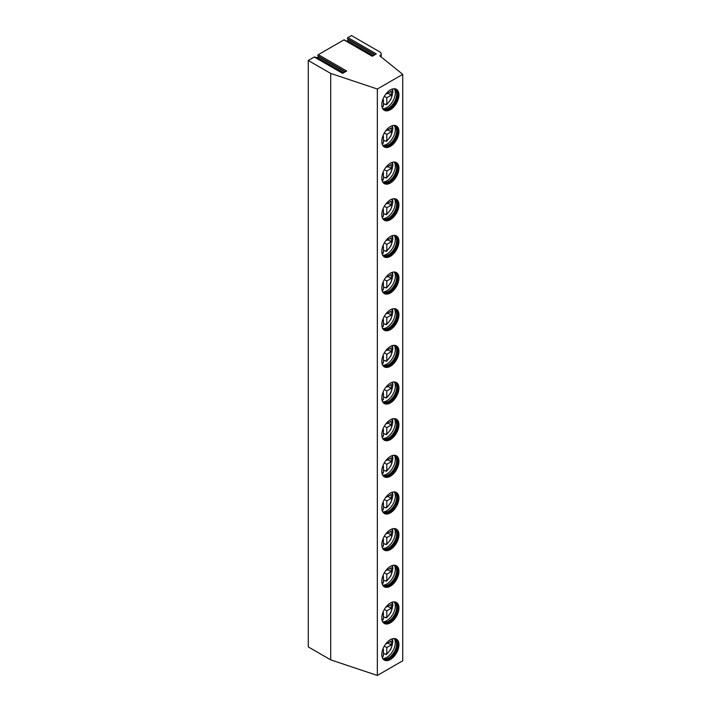 <?xml version="1.0" encoding="UTF-8"?>
<svg xmlns="http://www.w3.org/2000/svg" width="711" height="711" viewBox="0 0 711 711"><rect width="100%" height="100%" fill="white"/><g stroke="black" fill="none" stroke-linecap="round" stroke-linejoin="round"><path stroke-width="1.07" d="M381.194 56.969L381.194 53.876A4.79 2.764 180 0 0 379.79 51.921L351.438 35.55L347.963 37.559L376.315 53.929L372.262 56.267L343.911 39.896L318.332 54.658A0.782 0.453 120 0 0 317.861 55.885L345.386 71.784M381.194 53.876A4.79 2.764 180 0 1 379.79 55.831L402.728 74.353L377.337 89.017L330.695 73.42L308.272 60.471L314.28 57.004L342.64 73.375L346.692 71.029L318.332 54.658M372.493 56.133L344.302 39.86A0.782 0.453 120 0 0 343.911 39.896M342.871 73.242L314.671 56.96A0.782 0.453 120 0 0 314.28 57.004M402.728 74.353L402.728 660.786L377.337 675.45L330.695 659.861L308.272 646.912L308.272 60.471M347.963 37.559A0.782 0.453 120 0 0 347.483 38.785L375.017 54.676M346.675 41.229L347.519 40.74A0.782 0.453 120 0 0 347.999 39.514L347.483 38.785M317.053 58.338L317.897 57.849A0.782 0.453 120 0 0 318.377 56.622L317.861 55.885M330.695 659.861L330.695 73.42M377.337 675.45L377.337 89.017M381.807 654.547A12.123 6.994 120 0 0 384.313 660.092A12.123 6.994 120 0 0 393.654 656.848A12.123 6.994 120 0 0 398.942 644.646A12.123 6.994 120 0 0 396.436 639.1A12.123 6.994 120 0 0 387.095 642.344A12.123 6.994 120 0 0 381.807 654.547M381.807 617.895A12.123 6.994 120 0 0 384.313 623.44A12.123 6.994 120 0 0 393.654 620.196A12.123 6.994 120 0 0 398.942 607.994A12.123 6.994 120 0 0 396.436 602.448A12.123 6.994 120 0 0 387.095 605.692A12.123 6.994 120 0 0 381.807 617.895M381.807 581.243A12.123 6.994 120 0 0 384.313 586.788A12.123 6.994 120 0 0 393.654 583.544A12.123 6.994 120 0 0 398.942 571.342A12.123 6.994 120 0 0 396.436 565.796A12.123 6.994 120 0 0 387.095 569.04A12.123 6.994 120 0 0 381.807 581.243M381.807 544.59A12.123 6.994 120 0 0 384.313 550.136A12.123 6.994 120 0 0 393.654 546.892A12.123 6.994 120 0 0 398.942 534.69A12.123 6.994 120 0 0 396.436 529.144A12.123 6.994 120 0 0 387.095 532.388A12.123 6.994 120 0 0 381.807 544.59M381.807 507.938A12.123 6.994 120 0 0 384.313 513.484A12.123 6.994 120 0 0 393.654 510.24A12.123 6.994 120 0 0 398.942 498.038A12.123 6.994 120 0 0 396.436 492.492A12.123 6.994 120 0 0 387.095 495.736A12.123 6.994 120 0 0 381.807 507.938M381.807 471.286A12.123 6.994 120 0 0 384.313 476.832A12.123 6.994 120 0 0 393.654 473.588A12.123 6.994 120 0 0 398.942 461.386A12.123 6.994 120 0 0 396.436 455.84A12.123 6.994 120 0 0 387.095 459.084A12.123 6.994 120 0 0 381.807 471.286M381.807 434.634A12.123 6.994 120 0 0 384.313 440.18A12.123 6.994 120 0 0 393.654 436.936A12.123 6.994 120 0 0 398.942 424.734A12.123 6.994 120 0 0 396.436 419.188A12.123 6.994 120 0 0 387.095 422.432A12.123 6.994 120 0 0 381.807 434.634M381.807 397.982A12.123 6.994 120 0 0 384.313 403.528A12.123 6.994 120 0 0 393.654 400.284A12.123 6.994 120 0 0 398.942 388.082A12.123 6.994 120 0 0 396.436 382.536A12.123 6.994 120 0 0 387.095 385.78A12.123 6.994 120 0 0 381.807 397.982M381.807 361.33A12.123 6.994 120 0 0 384.313 366.876A12.123 6.994 120 0 0 393.654 363.632A12.123 6.994 120 0 0 398.942 351.43A12.123 6.994 120 0 0 396.436 345.884A12.123 6.994 120 0 0 387.095 349.128A12.123 6.994 120 0 0 381.807 361.33M381.807 324.678A12.123 6.994 120 0 0 384.313 330.224A12.123 6.994 120 0 0 393.654 326.98A12.123 6.994 120 0 0 398.942 314.777A12.123 6.994 120 0 0 396.436 309.232A12.123 6.994 120 0 0 387.095 312.476A12.123 6.994 120 0 0 381.807 324.678M381.807 288.026A12.123 6.994 120 0 0 384.313 293.572A12.123 6.994 120 0 0 393.654 290.328A12.123 6.994 120 0 0 398.942 278.125A12.123 6.994 120 0 0 396.436 272.58A12.123 6.994 120 0 0 387.095 275.824A12.123 6.994 120 0 0 381.807 288.026M381.807 251.374A12.123 6.994 120 0 0 384.313 256.92A12.123 6.994 120 0 0 393.654 253.676A12.123 6.994 120 0 0 398.942 241.473A12.123 6.994 120 0 0 396.436 235.928A12.123 6.994 120 0 0 387.095 239.172A12.123 6.994 120 0 0 381.807 251.374M381.807 214.722A12.123 6.994 120 0 0 384.313 220.268A12.123 6.994 120 0 0 393.654 217.015A12.123 6.994 120 0 0 398.942 204.821A12.123 6.994 120 0 0 396.436 199.276A12.123 6.994 120 0 0 387.095 202.519A12.123 6.994 120 0 0 381.807 214.722M381.807 178.07A12.123 6.994 120 0 0 384.313 183.616A12.123 6.994 120 0 0 393.654 180.363A12.123 6.994 120 0 0 398.942 168.169A12.123 6.994 120 0 0 396.436 162.623A12.123 6.994 120 0 0 387.095 165.867A12.123 6.994 120 0 0 381.807 178.07M381.807 141.409A12.123 6.994 120 0 0 384.313 146.964A12.123 6.994 120 0 0 393.654 143.711A12.123 6.994 120 0 0 398.942 131.517A12.123 6.994 120 0 0 396.436 125.971A12.123 6.994 120 0 0 387.095 129.215A12.123 6.994 120 0 0 381.807 141.409M381.807 104.757A12.123 6.994 120 0 0 384.313 110.312A12.123 6.994 120 0 0 393.654 107.059A12.123 6.994 120 0 0 398.942 94.865A12.123 6.994 120 0 0 396.436 89.319A12.123 6.994 120 0 0 387.095 92.563A12.123 6.994 120 0 0 381.807 104.757M384.002 659.897A12.123 6.994 120 0 0 393.227 656.262A12.123 6.994 120 0 0 398.311 644.282A12.123 6.994 -60 0 0 396.107 638.931M393.37 638.594A11.376 6.568 -60 0 1 394.934 639.1A11.376 6.568 -60 0 1 397.289 644.308A11.376 6.568 120 0 1 392.33 655.755A11.376 6.568 120 0 1 383.567 658.795A11.376 6.568 120 0 1 382.34 657.693M383.256 658.599A11.376 6.568 120 0 0 384.056 658.866A11.376 6.568 120 0 0 392.356 654.644A11.376 6.568 120 0 0 396.658 643.944A11.376 6.568 -60 0 0 395.236 639.491A11.376 6.568 -60 0 0 394.614 638.931M394.481 638.878A12.034 6.95 -60 0 1 395.307 642.62A12.034 6.95 120 0 1 383.14 658.519M385.184 654.022A12.034 6.95 120 0 1 385.007 654.164L383.416 653.249M385.007 654.164L386.802 653.951L386.802 647.534L384.313 646.095M391.841 639.002A10.532 6.079 120 0 1 386.802 653.951L385.949 654.467M386.802 647.534L391.246 644.966L391.246 641.055L386.802 643.624L386.251 643.304M386.802 642.664L386.802 643.624M382.58 649.97L383.416 649.49L382.865 649.17M382.562 656.422L383.416 655.906L383.416 649.49M391.246 644.966L387.859 643.011M384.002 623.245A12.123 6.994 120 0 0 393.227 619.61A12.123 6.994 120 0 0 398.311 607.629A12.123 6.994 -60 0 0 396.107 602.279M393.37 601.941A11.376 6.568 -60 0 1 394.934 602.448A11.376 6.568 -60 0 1 397.289 607.656A11.376 6.568 120 0 1 392.33 619.103A11.376 6.568 120 0 1 383.567 622.143A11.376 6.568 120 0 1 382.34 621.041M383.256 621.947A11.376 6.568 120 0 0 384.056 622.214A11.376 6.568 120 0 0 392.356 617.992A11.376 6.568 120 0 0 396.658 607.292A11.376 6.568 -60 0 0 395.236 602.839A11.376 6.568 -60 0 0 394.614 602.279M394.481 602.226A12.034 6.95 -60 0 1 395.307 605.968A12.034 6.95 120 0 1 383.14 621.858M385.184 617.37A12.034 6.95 120 0 1 385.007 617.512L383.416 616.597M385.007 617.512L386.802 617.299L386.802 610.882L384.313 609.443M391.841 602.35A10.532 6.079 120 0 1 386.802 617.299L385.949 617.815M382.562 619.77L383.416 619.254L383.416 612.838L382.865 612.518M386.802 610.882L391.246 608.314L391.246 604.403L386.802 606.972L386.251 606.652M386.802 606.012L386.802 606.972M382.58 613.317L383.416 612.838M391.246 608.314L387.859 606.359M384.002 586.593A12.123 6.994 120 0 0 393.227 582.958A12.123 6.994 120 0 0 398.311 570.977A12.123 6.994 -60 0 0 396.107 565.627M393.37 565.289A11.376 6.568 -60 0 1 394.934 565.796A11.376 6.568 -60 0 1 397.289 571.004A11.376 6.568 120 0 1 392.33 582.451A11.376 6.568 120 0 1 383.567 585.491A11.376 6.568 120 0 1 382.34 584.38M383.256 585.295A11.376 6.568 120 0 0 384.056 585.562A11.376 6.568 120 0 0 392.356 581.34A11.376 6.568 120 0 0 396.658 570.64A11.376 6.568 -60 0 0 395.236 566.187A11.376 6.568 -60 0 0 394.614 565.627M394.481 565.574A12.034 6.95 -60 0 1 395.307 569.315A12.034 6.95 120 0 1 383.14 585.206M385.184 580.718A12.034 6.95 120 0 1 385.007 580.86L383.416 579.945M385.007 580.86L386.802 580.647L386.802 574.23L384.313 572.79M391.841 565.698A10.532 6.079 120 0 1 386.802 580.647L385.949 581.163M382.562 583.118L383.416 582.602L383.416 576.186L382.865 575.866M386.802 574.23L391.246 571.662L391.246 567.751L386.802 570.32L386.251 570M386.802 569.36L386.802 570.32M382.58 576.665L383.416 576.186M391.246 571.662L387.859 569.707M384.002 549.941A12.123 6.994 120 0 0 393.227 546.306A12.123 6.994 120 0 0 398.311 534.325A12.123 6.994 -60 0 0 396.107 528.975M393.37 528.637A11.376 6.568 -60 0 1 394.934 529.144A11.376 6.568 -60 0 1 397.289 534.352A11.376 6.568 120 0 1 392.33 545.799A11.376 6.568 120 0 1 383.567 548.839A11.376 6.568 120 0 1 382.34 547.728M383.256 548.643A11.376 6.568 120 0 0 384.056 548.91A11.376 6.568 120 0 0 392.356 544.688A11.376 6.568 120 0 0 396.658 533.988A11.376 6.568 -60 0 0 395.236 529.535A11.376 6.568 -60 0 0 394.614 528.975M394.481 528.922A12.034 6.95 -60 0 1 395.307 532.663A12.034 6.95 120 0 1 383.14 548.554M385.184 544.066A12.034 6.95 120 0 1 385.007 544.208L383.416 543.293M385.007 544.208L386.802 543.995L386.802 537.578L384.313 536.138M391.841 529.046A10.532 6.079 120 0 1 386.802 543.995L385.949 544.51M382.562 546.466L383.416 545.95L383.416 539.533L382.865 539.214M386.802 537.578L391.246 535.01L391.246 531.099L386.802 533.668L386.251 533.348M386.802 532.708L386.802 533.668M382.58 540.013L383.416 539.533M391.246 535.01L387.859 533.054M384.002 513.289A12.123 6.994 120 0 0 393.227 509.654A12.123 6.994 120 0 0 398.311 497.673A12.123 6.994 -60 0 0 396.107 492.323M393.37 491.985A11.376 6.568 -60 0 1 394.934 492.492A11.376 6.568 -60 0 1 397.289 497.7A11.376 6.568 120 0 1 392.33 509.138A11.376 6.568 120 0 1 383.567 512.187A11.376 6.568 120 0 1 382.34 511.076M383.256 511.991A11.376 6.568 120 0 0 384.056 512.258A11.376 6.568 120 0 0 392.356 508.036A11.376 6.568 120 0 0 396.658 497.336A11.376 6.568 -60 0 0 395.236 492.883A11.376 6.568 -60 0 0 394.614 492.323M394.481 492.27A12.034 6.95 -60 0 1 395.307 496.011A12.034 6.95 120 0 1 383.14 511.902M385.184 507.414A12.034 6.95 120 0 1 385.007 507.556L383.416 506.641M385.007 507.556L386.802 507.343L386.802 500.926L384.313 499.486M391.841 492.394A10.532 6.079 120 0 1 386.802 507.343L385.949 507.858M382.562 509.814L383.416 509.298L383.416 502.881L382.865 502.561M386.802 500.926L391.246 498.358L391.246 494.447L386.802 497.016L386.251 496.696M386.802 496.056L386.802 497.016M382.58 503.361L383.416 502.881M391.246 498.358L387.859 496.402M384.002 476.637A12.123 6.994 120 0 0 393.227 473.002A12.123 6.994 120 0 0 398.311 461.021A12.123 6.994 -60 0 0 396.107 455.671M393.37 455.333A11.376 6.568 -60 0 1 394.934 455.84A11.376 6.568 -60 0 1 397.289 461.048A11.376 6.568 120 0 1 392.33 472.486A11.376 6.568 120 0 1 383.567 475.535A11.376 6.568 120 0 1 382.34 474.424M383.256 475.339A11.376 6.568 120 0 0 384.056 475.606A11.376 6.568 120 0 0 392.356 471.384A11.376 6.568 120 0 0 396.658 460.684A11.376 6.568 -60 0 0 395.236 456.231A11.376 6.568 -60 0 0 394.614 455.671M394.481 455.618A12.034 6.95 -60 0 1 395.307 459.359A12.034 6.95 120 0 1 383.14 475.25M385.184 470.762A12.034 6.95 120 0 1 385.007 470.904L383.416 469.989M385.007 470.904L386.802 470.691L386.802 464.274L384.313 462.834M391.841 455.742A10.532 6.079 120 0 1 386.802 470.691L385.949 471.206M382.562 473.162L383.416 472.646L383.416 466.229L382.865 465.909M386.802 464.274L391.246 461.706L391.246 457.795L386.802 460.364L386.251 460.044M386.802 459.404L386.802 460.364M382.58 466.709L383.416 466.229M391.246 461.706L387.859 459.75M384.002 439.985A12.123 6.994 120 0 0 393.227 436.341A12.123 6.994 120 0 0 398.311 424.369A12.123 6.994 -60 0 0 396.107 419.019M393.37 418.681A11.376 6.568 -60 0 1 394.934 419.188A11.376 6.568 -60 0 1 397.289 424.396A11.376 6.568 120 0 1 392.33 435.834A11.376 6.568 120 0 1 383.567 438.883A11.376 6.568 120 0 1 382.34 437.772M383.256 438.687A11.376 6.568 120 0 0 384.056 438.954A11.376 6.568 120 0 0 392.356 434.732A11.376 6.568 120 0 0 396.658 424.032A11.376 6.568 -60 0 0 395.236 419.579A11.376 6.568 -60 0 0 394.614 419.019M394.481 418.966A12.034 6.95 -60 0 1 395.307 422.707A12.034 6.95 120 0 1 383.14 438.598M385.184 434.11A12.034 6.95 120 0 1 385.007 434.252L383.416 433.337M385.007 434.252L386.802 434.039L386.802 427.622L384.313 426.182M391.841 419.081A10.532 6.079 120 0 1 386.802 434.039L385.949 434.554M382.562 436.51L383.416 435.994L383.416 429.577L382.865 429.257M386.802 427.622L391.246 425.054L391.246 421.143L386.802 423.712L386.251 423.392M386.802 422.752L386.802 423.712M382.58 430.057L383.416 429.577M391.246 425.054L387.859 423.098M384.002 403.333A12.123 6.994 120 0 0 393.227 399.689A12.123 6.994 120 0 0 398.311 387.717A12.123 6.994 -60 0 0 396.107 382.367M393.37 382.029A11.376 6.568 -60 0 1 394.934 382.536A11.376 6.568 -60 0 1 397.289 387.744A11.376 6.568 120 0 1 392.33 399.182A11.376 6.568 120 0 1 383.567 402.23A11.376 6.568 120 0 1 382.34 401.12M383.256 402.035A11.376 6.568 120 0 0 384.056 402.302A11.376 6.568 120 0 0 392.356 398.08A11.376 6.568 120 0 0 396.658 387.371A11.376 6.568 -60 0 0 395.236 382.927A11.376 6.568 -60 0 0 394.614 382.367M394.481 382.314A12.034 6.95 -60 0 1 395.307 386.055A12.034 6.95 120 0 1 383.14 401.946M385.184 397.458A12.034 6.95 120 0 1 385.007 397.6L383.416 396.685M385.007 397.6L386.802 397.387L386.802 390.97L384.313 389.53M391.841 382.429A10.532 6.079 120 0 1 386.802 397.387L385.949 397.902M382.562 399.858L383.416 399.342L383.416 392.925L382.865 392.605M386.802 390.97L391.246 388.402L391.246 384.491L386.802 387.06L386.251 386.74M386.802 386.1L386.802 387.06M382.58 393.396L383.416 392.925M391.246 388.402L387.859 386.446M384.002 366.68A12.123 6.994 120 0 0 393.227 363.037A12.123 6.994 120 0 0 398.311 351.065A12.123 6.994 -60 0 0 396.107 345.715M393.37 345.377A11.376 6.568 -60 0 1 394.934 345.884A11.376 6.568 -60 0 1 397.289 351.092A11.376 6.568 120 0 1 392.33 362.53A11.376 6.568 120 0 1 383.567 365.578A11.376 6.568 120 0 1 382.34 364.467M383.256 365.383A11.376 6.568 120 0 0 384.056 365.65A11.376 6.568 120 0 0 392.356 361.428A11.376 6.568 120 0 0 396.658 350.719A11.376 6.568 -60 0 0 395.236 346.275A11.376 6.568 -60 0 0 394.614 345.715M394.481 345.662A12.034 6.95 -60 0 1 395.307 349.403A12.034 6.95 120 0 1 383.14 365.294M385.184 360.806A12.034 6.95 120 0 1 385.007 360.948L383.416 360.033M385.007 360.948L386.802 360.735L386.802 354.318L384.313 352.878M391.841 345.777A10.532 6.079 120 0 1 386.802 360.735L385.949 361.25M382.562 363.205L383.416 362.69L383.416 356.273L382.865 355.953M386.802 354.318L391.246 351.749L391.246 347.839L386.802 350.407L386.251 350.088M386.802 349.448L386.802 350.407M382.58 356.744L383.416 356.273M391.246 351.749L387.859 349.794M384.002 330.028A12.123 6.994 120 0 0 393.227 326.385A12.123 6.994 120 0 0 398.311 314.413A12.123 6.994 -60 0 0 396.107 309.063M393.37 308.725A11.376 6.568 -60 0 1 394.934 309.232A11.376 6.568 -60 0 1 397.289 314.44A11.376 6.568 120 0 1 392.33 325.878A11.376 6.568 120 0 1 383.567 328.926A11.376 6.568 120 0 1 382.34 327.815M383.256 328.731A11.376 6.568 120 0 0 384.056 328.997A11.376 6.568 120 0 0 392.356 324.776A11.376 6.568 120 0 0 396.658 314.066A11.376 6.568 -60 0 0 395.236 309.623A11.376 6.568 -60 0 0 394.614 309.063M394.481 309.009A12.034 6.95 -60 0 1 395.307 312.751A12.034 6.95 120 0 1 383.14 328.642M385.184 324.154A12.034 6.95 120 0 1 385.007 324.296L383.416 323.381M385.007 324.296L386.802 324.083L386.802 317.666L384.313 316.226M391.841 309.125A10.532 6.079 120 0 1 386.802 324.083L385.949 324.598M382.562 326.553L383.416 326.038L383.416 319.621L382.865 319.301M386.802 317.666L391.246 315.097L391.246 311.187L386.802 313.755L386.251 313.435M386.802 312.796L386.802 313.755M382.58 320.092L383.416 319.621M391.246 315.097L387.859 313.142M384.002 293.376A12.123 6.994 120 0 0 393.227 289.733A12.123 6.994 120 0 0 398.311 277.761A12.123 6.994 -60 0 0 396.107 272.411M393.37 272.073A11.376 6.568 -60 0 1 394.934 272.58A11.376 6.568 -60 0 1 397.289 277.788A11.376 6.568 120 0 1 392.33 289.226A11.376 6.568 120 0 1 383.567 292.274A11.376 6.568 120 0 1 382.34 291.163M383.256 292.079A11.376 6.568 120 0 0 384.056 292.337A11.376 6.568 120 0 0 392.356 288.124A11.376 6.568 120 0 0 396.658 277.414A11.376 6.568 -60 0 0 395.236 272.971A11.376 6.568 -60 0 0 394.614 272.411M394.481 272.357A12.034 6.95 -60 0 1 395.307 276.099A12.034 6.95 120 0 1 383.14 291.99M385.184 287.502A12.034 6.95 120 0 1 385.007 287.644L383.416 286.729M385.007 287.644L386.802 287.431L386.802 281.014L384.313 279.574M391.841 272.473A10.532 6.079 120 0 1 386.802 287.431L385.949 287.946M382.562 289.901L383.416 289.386L383.416 282.969L382.865 282.649M386.802 281.014L391.246 278.445L391.246 274.535L386.802 277.103L386.251 276.783M386.802 276.144L386.802 277.103M382.58 283.44L383.416 282.969M391.246 278.445L387.859 276.49M384.002 256.724A12.123 6.994 120 0 0 393.227 253.08A12.123 6.994 120 0 0 398.311 241.109A12.123 6.994 -60 0 0 396.107 235.759M393.37 235.421A11.376 6.568 -60 0 1 394.934 235.928A11.376 6.568 -60 0 1 397.289 241.136A11.376 6.568 120 0 1 392.33 252.574A11.376 6.568 120 0 1 383.567 255.622A11.376 6.568 120 0 1 382.34 254.511M383.256 255.427A11.376 6.568 120 0 0 384.056 255.684A11.376 6.568 120 0 0 392.356 251.472A11.376 6.568 120 0 0 396.658 240.762A11.376 6.568 -60 0 0 395.236 236.319A11.376 6.568 -60 0 0 394.614 235.759M394.481 235.705A12.034 6.95 -60 0 1 395.307 239.447A12.034 6.95 120 0 1 383.14 255.338M385.184 250.85A12.034 6.95 120 0 1 385.007 250.992L383.416 250.076M385.007 250.992L386.802 250.779L386.802 244.362L384.313 242.922M391.841 235.821A10.532 6.079 120 0 1 386.802 250.779L385.949 251.294M382.562 253.249L383.416 252.734L383.416 246.317L382.865 245.997M386.802 244.362L391.246 241.793L391.246 237.883L386.802 240.451L386.251 240.131M386.802 239.491L386.802 240.451M382.58 246.788L383.416 246.317M391.246 241.793L387.859 239.838M384.002 220.072A12.123 6.994 120 0 0 393.227 216.428A12.123 6.994 120 0 0 398.311 204.457A12.123 6.994 -60 0 0 396.107 199.107M393.37 198.769A11.376 6.568 -60 0 1 394.934 199.276A11.376 6.568 -60 0 1 397.289 204.484A11.376 6.568 120 0 1 392.33 215.922A11.376 6.568 120 0 1 383.567 218.97A11.376 6.568 120 0 1 382.34 217.859M383.256 218.775A11.376 6.568 120 0 0 384.056 219.032A11.376 6.568 120 0 0 392.356 214.82A11.376 6.568 120 0 0 396.658 204.11A11.376 6.568 -60 0 0 395.236 199.667A11.376 6.568 -60 0 0 394.614 199.107M394.481 199.053A12.034 6.95 -60 0 1 395.307 202.795A12.034 6.95 120 0 1 383.14 218.686M385.184 214.198A12.034 6.95 120 0 1 385.007 214.34L383.416 213.424M385.007 214.34L386.802 214.127L386.802 207.71L384.313 206.27M391.841 199.169A10.532 6.079 120 0 1 386.802 214.127L385.949 214.642M382.562 216.597L383.416 216.082L383.416 209.665L382.865 209.345M386.802 207.71L391.246 205.141L391.246 201.231L386.802 203.799L386.251 203.479M386.802 202.839L386.802 203.799M382.58 210.136L383.416 209.665M391.246 205.141L387.859 203.186M384.002 183.42A12.123 6.994 120 0 0 393.227 179.776A12.123 6.994 120 0 0 398.311 167.805A12.123 6.994 -60 0 0 396.107 162.455M393.37 162.117A11.376 6.568 -60 0 1 394.934 162.623A11.376 6.568 -60 0 1 397.289 167.832A11.376 6.568 120 0 1 392.33 179.27A11.376 6.568 120 0 1 383.567 182.318A11.376 6.568 120 0 1 382.34 181.207M383.256 182.123A11.376 6.568 120 0 0 384.056 182.38A11.376 6.568 120 0 0 392.356 178.168A11.376 6.568 120 0 0 396.658 167.458A11.376 6.568 -60 0 0 395.236 163.015A11.376 6.568 -60 0 0 394.614 162.455M394.481 162.401A12.034 6.95 -60 0 1 395.307 166.143A12.034 6.95 120 0 1 383.14 182.034M385.184 177.546A12.034 6.95 120 0 1 385.007 177.688L383.416 176.772M385.007 177.688L386.802 177.474L386.802 171.058L384.313 169.618M391.841 162.517A10.532 6.079 120 0 1 386.802 177.474L385.949 177.99M382.562 179.945L383.416 179.43L383.416 173.013L382.865 172.693M386.802 171.058L391.246 168.489L391.246 164.579L386.802 167.147L386.251 166.827M386.802 166.187L386.802 167.147M382.58 173.484L383.416 173.013M391.246 168.489L387.859 166.534M384.002 146.768A12.123 6.994 120 0 0 393.227 143.124A12.123 6.994 120 0 0 398.311 131.153A12.123 6.994 -60 0 0 396.107 125.803M393.37 125.465A11.376 6.568 -60 0 1 394.934 125.971A11.376 6.568 -60 0 1 397.289 131.179A11.376 6.568 120 0 1 392.33 142.618A11.376 6.568 120 0 1 383.567 145.666A11.376 6.568 120 0 1 382.34 144.555M383.256 145.471A11.376 6.568 120 0 0 384.056 145.728A11.376 6.568 120 0 0 392.356 141.516A11.376 6.568 120 0 0 396.658 130.806A11.376 6.568 -60 0 0 395.236 126.362A11.376 6.568 -60 0 0 394.614 125.803M394.481 125.749A12.034 6.95 -60 0 1 395.307 129.491A12.034 6.95 120 0 1 383.14 145.382M385.184 140.885A12.034 6.95 120 0 1 385.007 141.036L383.416 140.12M385.007 141.036L386.802 140.822L386.802 134.406L384.313 132.966M391.841 125.865A10.532 6.079 120 0 1 386.802 140.822L385.949 141.338M382.562 143.293L383.416 142.778L383.416 136.352L382.865 136.041M386.802 134.406L391.246 131.837L391.246 127.927L386.802 130.495L386.251 130.175M386.802 129.535L386.802 130.495M382.58 136.832L383.416 136.352M391.246 131.837L387.859 129.882M384.002 110.116A12.123 6.994 120 0 0 393.227 106.472A12.123 6.994 120 0 0 398.311 94.501A12.123 6.994 -60 0 0 396.107 89.151M393.37 88.813A11.376 6.568 -60 0 1 394.934 89.319A11.376 6.568 -60 0 1 397.289 94.519A11.376 6.568 120 0 1 392.33 105.966A11.376 6.568 120 0 1 383.567 109.014A11.376 6.568 120 0 1 382.34 107.903M383.256 108.819A11.376 6.568 120 0 0 384.056 109.076A11.376 6.568 120 0 0 392.356 104.855A11.376 6.568 120 0 0 396.658 94.154A11.376 6.568 -60 0 0 395.236 89.71A11.376 6.568 -60 0 0 394.614 89.151M394.481 89.088A12.034 6.95 -60 0 1 395.307 92.839A12.034 6.95 120 0 1 383.14 108.73M385.184 104.233A12.034 6.95 120 0 1 385.007 104.384L383.416 103.468M385.007 104.384L386.802 104.17L386.802 97.745L384.313 96.314M391.841 89.213A10.532 6.079 120 0 1 386.802 104.17L385.949 104.686M382.562 106.641L383.416 106.126L383.416 99.7L382.865 99.389M386.802 97.745L391.246 95.185L391.246 91.275L386.802 93.843L386.251 93.523M386.802 92.883L386.802 93.843M382.58 100.18L383.416 99.7M391.246 95.185L387.859 93.23M315.355 57.36L318.164 57.618M317.897 57.849L343.715 72.753M318.377 56.622L345.013 71.998M381.931 656.173A10.532 6.079 120 0 0 383.416 655.906M381.931 619.521A10.532 6.079 120 0 0 383.416 619.254M381.931 582.869A10.532 6.079 120 0 0 383.416 582.602M381.931 546.217A10.532 6.079 120 0 0 383.416 545.95M381.931 509.565A10.532 6.079 120 0 0 383.416 509.298M381.931 472.913A10.532 6.079 120 0 0 383.416 472.646M381.931 436.252A10.532 6.079 120 0 0 383.416 435.994M381.931 399.6A10.532 6.079 120 0 0 383.416 399.342M381.931 362.948A10.532 6.079 120 0 0 383.416 362.69M381.931 326.296A10.532 6.079 120 0 0 383.416 326.038M381.931 289.644A10.532 6.079 120 0 0 383.416 289.386M381.931 252.992A10.532 6.079 120 0 0 383.416 252.734M381.931 216.34A10.532 6.079 120 0 0 383.416 216.082M381.931 179.687A10.532 6.079 120 0 0 383.416 179.43M381.931 143.035A10.532 6.079 120 0 0 383.416 142.778M381.931 106.383A10.532 6.079 120 0 0 383.416 106.126M347.999 39.514L374.644 54.898M347.519 40.74L373.337 55.645M386.642 654.449L390.828 649.232L392.899 642.033L392.428 638.807M383.033 656.529L382.056 656.777M386.642 617.797L390.828 612.58L392.899 605.381L392.428 602.155M383.033 619.876L382.056 620.125M386.642 581.145L390.828 575.928L392.899 568.729L392.428 565.494M383.033 583.224L382.056 583.473M386.642 544.493L390.828 539.276L392.899 532.077L392.428 528.842M383.033 546.572L382.056 546.821M386.642 507.841L390.828 502.624L392.899 495.425L392.428 492.19M383.033 509.92L382.056 510.169M386.642 471.189L390.828 465.972L392.899 458.773L392.428 455.538M383.033 473.268L382.056 473.517M386.642 434.537L390.828 429.32L392.899 422.121L392.428 418.886M383.033 436.616L382.056 436.865M386.642 397.884L390.828 392.668L392.899 385.469L392.428 382.234M383.033 399.964L382.056 400.213M386.642 361.232L390.828 356.007L392.899 348.817L392.428 345.582M383.033 363.312L382.056 363.561M386.642 324.58L390.828 319.355L392.899 312.165L392.428 308.93M383.033 326.66L382.056 326.909M386.642 287.928L390.828 282.702L392.899 275.512L392.428 272.277M383.033 290.008L382.056 290.257M386.642 251.276L390.828 246.05L392.899 238.86L392.428 235.625M383.033 253.356L382.056 253.605M386.642 214.624L390.828 209.398L392.899 202.208L392.428 198.973M383.033 216.704L382.056 216.953M386.642 177.972L390.828 172.746L392.899 165.556L392.428 162.321M383.033 180.052L382.056 180.301M386.642 141.32L390.828 136.094L392.899 128.904L392.428 125.669M383.033 143.391L382.056 143.649M386.642 104.668L390.828 99.442L392.899 92.243L392.428 89.017M383.033 106.739L382.056 106.997"/></g></svg>
